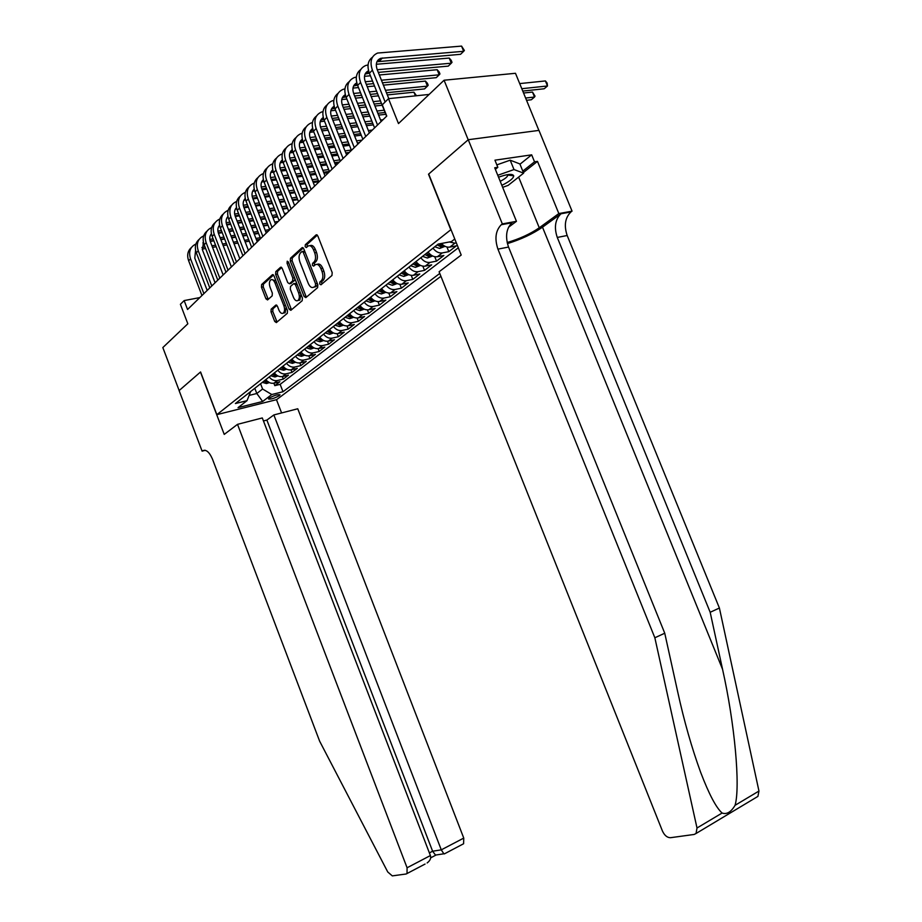 <?xml version="1.0" encoding="UTF-8"?>
<svg xmlns="http://www.w3.org/2000/svg" width="922" height="922" viewBox="0 0 922 922"><rect width="100%" height="100%" fill="white"/><g stroke="black" fill="none" stroke-linecap="round" stroke-linejoin="round"><path stroke-width="1.38" d="M319.727 283.988L320.971 284.806L331.955 275.494L332.197 272.578L317.86 236.032L316.096 234.891L305.309 244.722L305.159 246.75L306.369 247.545L307.948 246.128C310.011 244.975 311.878 246.186 313.515 249.781L314.702 252.801C316.027 256.881 315.785 259.981 313.976 262.102L312.593 263.323L312.431 265.34L313.653 266.147L315.197 264.81C317.295 263.634 319.185 264.868 320.856 268.509L322.032 271.529C323.368 275.62 323.115 278.709 321.282 280.784L319.888 281.971L319.727 283.988M317.156 264.372C319.231 263.358 321.075 264.626 322.688 268.164L323.876 271.183C325.201 275.263 324.947 278.352 323.115 280.426L321.709 281.613L321.801 284.103M317.318 235.133L307.141 244.399L307.176 246.808M309.907 245.713C311.959 244.71 313.768 245.967 315.359 249.459L316.534 252.467C317.871 256.547 317.617 259.647 315.808 261.767L314.414 262.989L314.483 265.432M279.331 395.63L280 394.789C277.614 394.339 274.007 395.469 269.155 398.166L268.509 398.995C270.895 399.445 274.502 398.316 279.331 395.63M271.172 309.147L270.999 311.832L274.721 321.444L276.358 322.596L287.307 313.319L287.503 310.587L274.007 275.851L272.382 274.721L261.629 284.518L261.468 287.238L265.951 298.809L267.553 299.938L272.174 295.858L272.347 293.127L270.1 287.341C269.017 283.976 269.212 281.498 270.676 279.919C272.267 279.043 273.707 280.058 275.01 282.939L283.884 305.77C284.956 309.101 284.771 311.544 283.319 313.111C281.706 313.999 280.23 312.973 278.905 310.046L277.441 306.254L275.805 305.113L271.172 309.147L272.935 308.778L272.774 311.463L277.049 321.997M275.805 305.113L276.393 305.009L275.805 305.113M450.743 229.647L428.511 174.212L468.192 139.787L444.081 80.226L398.477 123.571L388.496 98.666L382.273 104.82L386.767 116.057L187.558 309.492L184.158 300.584L180.401 304.306L187.834 323.795L162.837 347.559L179.156 390.536L200.57 371.958L216.854 414.658L450.996 229.601M304.099 296.469L305.85 297.61L317.617 287.641L317.836 284.783L303.776 248.813L302.059 247.684L290.488 258.218L290.292 261.053L304.099 296.469L305.908 296.1L306.496 297.057M302.185 300.71L290.845 310.322L289.151 309.181L275.62 274.376L275.805 271.61L280.565 267.276L282.213 268.406L287.733 282.605L289.416 283.745L292.654 280.887L292.85 278.087L287.053 263.208L287.226 261.203L288.39 261.998L302.393 297.921L302.185 300.71M444.081 80.226L515.479 73.287L538.874 130.405M273.857 383.195L274.802 385.65L279.873 381.743L273.984 383.172L277.395 380.532C274.237 381.074 271.517 379.887 269.201 376.96M282.328 376.591L283.296 379.103L288.482 375.116L282.558 376.533L286.039 373.848C282.87 374.39 280.115 373.168 277.787 370.206M290.972 369.826L291.974 372.419L297.276 368.339L291.306 369.757L294.867 367.014C291.675 367.544 288.909 366.311 286.558 363.314M299.811 362.922L300.849 365.596L306.254 361.424L300.261 362.842L303.891 360.029C300.676 360.56 297.887 359.303 295.513 356.272M308.835 355.869L309.907 358.612L315.439 354.359L309.4 355.765L313.123 352.884C309.884 353.414 307.072 352.135 304.675 349.069M318.067 348.643L319.173 351.478L324.832 347.121L318.747 348.528L322.55 345.589C319.3 346.107 316.465 344.816 314.033 341.705M327.494 341.255L328.647 344.194L334.432 339.734L328.313 341.128L332.197 338.12C328.923 338.628 326.065 337.314 323.622 334.167M337.141 333.695L338.328 336.737L344.252 332.174L338.097 333.557L342.074 330.479C338.777 330.986 335.896 329.65 333.418 326.457M347.006 325.95L348.239 329.108L354.29 324.44L348.101 325.812L352.169 322.665C348.85 323.161 345.946 321.801 343.457 318.574M357.091 318.032L358.381 321.294L364.57 316.523L358.347 317.883L362.507 314.667C359.165 315.151 356.238 313.768 353.714 310.507M367.417 309.907L368.754 313.307L375.093 308.421L368.823 309.769L373.087 306.473C369.734 306.957 366.783 305.539 364.236 302.232M377.985 301.598L379.38 305.124L385.869 300.123L379.564 301.459L383.932 298.083C380.555 298.555 377.571 297.115 375 293.772M388.796 293.069L390.26 296.746L396.909 291.629L390.559 292.954L395.042 289.496C391.631 289.957 388.635 288.494 386.03 285.094M399.871 284.322L401.393 288.171L408.216 282.927L401.831 284.23L406.418 280.691C402.995 281.141 399.964 279.643 397.336 276.208M411.224 275.355L412.814 279.378L419.798 273.995L413.379 275.298L418.081 271.656C414.635 272.105 411.581 270.584 408.93 267.092M422.841 266.158L424.523 270.365L431.68 264.856L425.215 266.135L430.044 262.401C426.575 262.839 423.498 261.283 420.812 257.745M434.746 256.708L436.521 261.133L443.862 255.475L437.362 256.742L442.306 252.916C438.814 253.331 435.714 251.752 432.994 248.156M446.963 247.004L448.818 251.66L456.355 245.851L449.821 247.096L454.892 243.178L449.36 241.979M440.912 276.3L276.623 399.641L216.854 414.658M274.802 385.65L280.15 384.347L283.008 391.735L439.771 273.442M283.008 391.735L271.794 394.524L262.655 401.485L238.049 407.639L247.015 400.667L235.387 403.548L438.204 244.076L451.423 241.587L454.765 238.994M456.332 242.901L454.892 243.178M448.818 251.66L442.306 252.916M436.521 261.133L430.044 262.401M424.523 270.365L418.081 271.656M412.814 279.378L406.418 280.691M401.393 288.171L395.042 289.496M390.26 296.746L383.932 298.083M379.38 305.124L373.087 306.473M368.754 313.307L362.507 314.667M358.381 321.294L352.169 322.665M348.239 329.108L342.074 330.479M338.328 336.737L332.197 338.12M328.647 344.194L322.55 345.589M319.173 351.478L313.123 352.884M309.907 358.612L303.891 360.029M300.849 365.596L294.867 367.014M291.974 372.419L286.039 373.848M283.296 379.103L277.395 380.532M280.15 384.347L458.303 247.799M254.795 388.289L256.812 393.51L262.597 389.015L260.569 383.748M199.809 297.587L184.158 300.584M429.133 94.436L388.496 98.666M249.332 395.354L256.812 393.51L262.655 401.485M250.703 391.504L247.015 400.667M441.384 243.477C444.024 246.301 446.836 247.511 449.821 247.096M428.085 252.029C430.793 255.59 433.882 257.169 437.362 256.742M416.018 261.514C418.692 265.029 421.757 266.573 425.215 266.135M404.251 270.768C406.902 274.237 409.944 275.747 413.379 275.298M392.784 279.781C395.4 283.215 398.419 284.691 401.831 284.23M381.581 288.586C384.174 291.963 387.171 293.427 390.559 292.954M370.656 297.184C373.226 300.514 376.188 301.943 379.564 301.459M359.995 305.562C362.53 308.858 365.481 310.265 368.823 309.769M349.588 313.757C352.089 317.007 355.016 318.378 358.347 317.883M339.411 321.755C341.901 324.959 344.793 326.319 348.101 325.812M329.477 329.569C331.932 332.738 334.813 334.064 338.097 333.557M319.761 337.198C322.193 340.333 325.051 341.647 328.313 341.128M310.265 344.667C312.673 347.767 315.508 349.046 318.747 348.528M300.987 351.962C303.373 355.028 306.173 356.284 309.4 355.765M291.905 359.107C294.268 362.127 297.057 363.372 300.261 362.842M283.019 366.092C285.371 369.077 288.125 370.298 291.306 369.757M274.33 372.926C276.658 375.876 279.389 377.075 282.558 376.533M265.824 379.61C268.129 382.526 270.849 383.713 273.984 383.172M262.597 389.015L271.794 394.524M303.246 247.937L292.309 257.895L292.113 260.73L305.908 296.1M315.405 285.785L315.566 283.792L303.246 252.271L302.047 251.476L300.572 252.801C298.82 254.91 298.601 257.976 299.904 261.975L308.271 283.4C309.919 287.019 311.786 288.252 313.872 287.099L317.226 285.428L317.548 284.034M304.802 251.441L302.497 251.395M313.78 287.168L315.773 286.673L313.953 287.03M317.226 285.428L315.773 286.673M281.706 267.541L277.591 271.275L277.418 274.041L291.513 309.757M290.614 283.515L294.452 280.542L294.89 278.675M293.484 297.38C294.833 300.353 296.354 301.379 298.025 300.457C299.535 298.843 299.731 296.331 298.636 292.942L295.443 284.748L293.715 283.63L290.511 286.442L290.315 289.231L293.484 297.38M298.244 300.411L299.823 300.088L300.895 294.083M296.826 283.63L294.36 283.492M276.9 305.343L272.935 308.778M283.607 313.054L285.105 312.742L286.177 307.176M276.024 281.06L272.186 279.631M273.5 274.998L263.404 284.183L263.243 286.892L268.244 299.339M522.762 91.082L544.211 88.766L547.484 85.977L545.409 80.94L519.697 83.591M521.794 88.708L547.484 85.977L547.138 83.072L545.409 80.94M376.937 61.739L460.551 54.306L463.674 51.309L461.565 46.1L377.617 53.05C371.266 55.839 369.526 61.544 372.396 70.141L385.142 101.985M372.453 57.21C367.855 60.645 366.841 65.992 369.411 73.241L386.595 116.218M388.807 98.631L377.225 69.715C375.312 63.964 376.476 60.161 380.728 58.305L463.674 51.309L464.377 50.468L461.565 46.1M501.833 185.299L504.265 184.1C510.465 180.758 513.612 177.992 513.715 175.814C512.574 173.52 507.515 173.981 498.548 177.208M500.208 181.311L501.314 180.747C505.475 178.499 507.619 176.632 507.768 175.134L507.768 175.134M496.843 164.877L510.189 160.174L519.87 163.932L523.627 173.14L508.103 185.403L502.663 187.339M497.765 175.284L514.003 169.556L523.627 173.14M510.189 160.174L514.003 169.556M507.411 243.615C521.08 239.363 532.778 233.888 542.505 227.181L561.244 213.593L572.055 211.161L538.967 130.394L468.261 139.718L428.707 174.039L461.207 255.037L439.103 271.76L662.457 831.056C664.532 835.459 667.205 837.683 670.467 837.706L694.139 834.456L696.052 833.488L697.009 828.002L654.851 637.77L497.938 249.136C494.48 238.74 495.587 230.604 501.257 224.726L502.329 223.908L468.261 139.718M654.851 637.77L664.75 633.218L677.682 691.8C684.17 721.292 691.823 748.111 700.616 772.244C708.96 794.107 716.117 807.695 722.11 813.031C726.732 814.668 731.042 812.098 735.064 805.309C740.527 786.593 734.707 723.332 722.548 669.268L710.182 612.277L557.28 237.45C553.926 227.411 555.171 219.517 560.991 213.777L561.244 213.593M710.182 612.277L719.402 608.024L567.168 235.502C563.849 225.521 565.105 217.673 570.948 211.956L571.202 211.76M501.257 224.726L511.917 222.778C506.236 228.621 505.095 236.712 508.541 247.05L664.75 633.218M735.064 805.309L758.956 791.053L719.402 608.024M502.329 223.908L516.447 221.326L494.722 167.781L497.834 167.32L495.356 169.337M519.985 164.208L531.671 154.838L494.941 160.186L497.834 167.32M531.671 154.838L534.53 161.811L537.491 161.373L558.836 213.57L572.055 211.161M507.158 242.521C519.524 238.902 530.219 233.992 539.266 227.792L558.836 213.57M516.447 221.326L508.483 227.285M758.956 791.053L757.919 796.389L756.443 797.276M537.491 161.373L523.385 172.529M522.797 171.112L534.53 161.811M237.507 424.351L407.075 867.775L430.401 855.558L262.297 417.943L237.507 424.351L224.23 434.4L200.454 372.062L179.11 390.571L202.102 451.146L205.237 450.305M425.054 864.064L406.176 873.987L392.299 875.888L387.747 871.982L319.634 741.173L212.463 459.098C209.306 451.895 205.986 449.141 202.517 450.835L202.102 451.146M276.485 399.675L281.59 412.941M273.846 414.946L441.281 849.854L463.754 838.086L297.748 408.769L273.846 414.946L266.873 420.075L263.45 420.962M463.754 838.086L463.605 843.745L462.821 844.16M407.028 873.56L407.075 867.775M266.873 420.075L432.614 851.225L441.281 849.854L443.862 853.795L444.807 853.657M430.666 857.852L435.645 855.236L432.614 851.225L429.387 852.908M427.128 862.969C430.171 860.618 431.254 858.14 430.401 855.558M526.543 100.302L531.326 99.76L534.518 97.041L532.478 92.062L523.569 93.03M525.609 98.032L534.518 97.041L535.025 96.13L532.478 92.062M445.061 246.324L439.598 248.456L434.792 246.75M437.155 244.895L440.509 246.612L442.664 245.736L438.895 243.938M432.637 255.993L427.359 258.022L422.587 256.351M424.881 254.541L428.211 256.224L430.332 255.371L426.333 253.4M420.524 265.421L415.407 267.345L410.682 265.709M412.918 263.946L416.225 265.594L418.3 264.764L414.335 262.828M368.051 64.966L365.78 65.474C359.476 68.274 357.736 73.933 360.56 82.427L377.547 125.012M360.686 69.588C356.134 73.022 355.131 78.312 357.644 85.446L374.574 127.893M381.143 121.52L365.354 81.977C363.498 76.468 364.57 72.723 368.581 70.764M365.112 74.037L369.388 73.195M378.297 72.389L448.253 66.13L451.296 63.203L449.21 58.063L376.314 64.263M377.236 69.726L451.296 63.203L452.011 62.339L451.181 60.287L449.21 58.063M356.341 77.079L354.267 77.575C347.997 80.398 346.246 86 349.023 94.401L365.757 136.456M349.208 81.643C344.724 85.078 343.71 90.31 346.188 97.34L362.865 139.268M369.342 132.975L353.783 93.917C351.985 88.604 352.988 84.928 356.802 82.888M353.587 86.023L357.529 85.17M366.288 84.328L373.56 83.637M382.469 82.784L436.256 77.667L439.218 74.809L437.166 69.726L379.334 74.982M365.262 81.747L372.534 81.067M381.443 80.226L439.218 74.809L439.955 73.933L439.137 71.904L437.166 69.726M370.425 75.788L364.49 76.33M344.943 88.892L343.042 89.365C336.807 92.2 335.055 97.755 337.786 106.053L354.279 147.601M338.028 93.387C333.591 96.822 332.588 101.996 335.02 108.923L351.455 150.344M357.84 144.143L342.511 105.557C340.771 100.429 341.716 96.81 345.335 94.712M342.362 97.697L345.992 96.833M354.601 95.969L361.562 95.266M370.31 94.378L377.571 93.652M386.456 92.753L424.546 88.915L427.439 86.126L425.411 81.101L383.414 85.158M353.61 93.468L360.571 92.776M369.319 91.912L376.579 91.186M385.477 90.298L427.439 86.126L428.188 85.239L427.382 83.234L425.411 81.101M374.516 86.023L367.244 86.714M358.485 87.567L352.976 88.097M333.833 100.417L332.093 100.867C325.904 103.702 324.141 109.222 326.826 117.417L343.088 158.469M327.137 104.831C322.746 108.266 321.755 113.394 324.129 120.217L340.333 161.143M346.637 155.023L331.528 116.898C329.834 111.954 330.71 108.393 334.167 106.237M331.413 109.073L334.755 108.22M343.215 107.321L349.876 106.606M358.474 105.696L365.423 104.958M374.159 104.036L381.408 103.264M342.269 104.901L348.919 104.209M357.517 103.299L364.478 102.573M373.214 101.651L380.463 100.89M415.419 95.865L413.943 92.2L416.502 95.75M413.943 92.2L387.321 94.92M378.435 95.83L371.186 96.568M362.438 97.467L355.477 98.17M346.868 99.046L341.762 99.576M408.723 274.606L403.767 276.427L399.076 274.837M401.254 273.119L404.528 274.733L406.579 273.926L402.637 272.036M323 111.643L321.421 112.069C315.266 114.916 313.503 120.402 316.154 128.504L332.174 169.072M316.511 115.999C312.178 119.434 311.175 124.505 313.526 131.235L329.488 171.676M335.712 165.637L320.821 127.962C319.173 123.179 319.992 119.687 323.276 117.486M320.752 120.171L323.806 119.318M332.116 118.396L338.489 117.682M346.96 116.737L353.61 115.999M362.196 115.043L369.134 114.27M377.859 113.291L385.108 112.484M331.217 116.057L337.567 115.354M346.038 114.42L352.688 113.683M361.286 112.738L368.224 111.977M376.948 111.02L384.197 110.214M382.204 105.246L374.954 106.03M366.218 106.964L359.28 107.713M350.671 108.635L344.021 109.349M335.55 110.26L330.848 110.767M397.198 283.573L392.403 285.301L387.747 283.745M389.879 282.063L393.129 283.653L395.146 282.858L391.228 281.003M312.443 122.603L311.014 123.006C304.894 125.865 303.131 131.293 305.735 139.314L321.536 179.398M306.15 126.89C301.863 130.313 300.872 135.35 303.177 141.965L318.92 181.945M325.051 175.987L310.368 138.749C308.778 134.128 309.538 130.694 312.662 128.469M310.345 131.005L313.134 130.152M321.305 129.195L327.402 128.492M335.735 127.524L342.097 126.775M350.556 125.795L357.194 125.023M365.78 124.021L372.707 123.214M320.453 126.925L326.515 126.233M334.847 125.277L341.209 124.539M349.668 123.56L356.307 122.799M364.893 121.808L371.831 121.013M380.544 120.01L382.987 119.722M385.834 114.293L378.585 115.112M369.86 116.091L362.934 116.875M354.336 117.843L347.686 118.592M339.227 119.537L332.854 120.252M324.521 121.197L320.199 121.681M385.972 292.32L381.316 293.957L376.695 292.435M378.781 290.799L381.996 292.355L383.978 291.583L380.095 289.762M302.151 133.298L300.86 133.678C294.775 136.537 293.012 141.93 295.582 149.848L311.152 189.471M296.031 137.516C291.801 140.939 290.81 145.918 293.081 152.441L308.593 191.96M314.656 186.071L300.18 149.272C298.636 144.8 299.35 141.446 302.312 139.187M300.192 141.562L302.727 140.72M310.76 139.752L316.603 139.038M324.798 138.046L330.894 137.309M339.215 136.295L345.577 135.534M354.013 134.508L360.652 133.702M309.965 137.539L315.739 136.848M323.945 135.868L330.041 135.131M338.362 134.139L344.713 133.367M353.161 132.353L359.799 131.558M368.374 130.532L372.35 130.06M373.364 124.873L366.437 125.692M357.863 126.694L351.224 127.478M342.765 128.469L336.403 129.207M328.082 130.186L321.974 130.901M313.78 131.869L309.827 132.33M374.989 300.849L370.494 302.404L365.919 300.906M367.947 299.316L371.14 300.837L373.087 300.088L369.226 298.302M292.113 143.74L290.949 144.097C284.898 146.955 283.135 152.303 285.659 160.14L301.021 199.313M286.166 147.889C281.982 151.3 280.991 156.233 283.227 162.675L298.532 201.734M304.514 195.925L290.234 159.541C288.736 155.219 289.393 151.923 292.216 149.641M290.28 151.876L292.585 151.047M300.48 150.044L306.081 149.341M314.148 148.327L319.98 147.589M328.174 146.563L334.26 145.791M342.569 144.754L348.919 143.947M357.344 142.887L359.396 142.633M299.731 147.912L305.24 147.22M313.307 146.218L319.15 145.48M327.345 144.466L333.43 143.705M341.739 142.668L348.09 141.873M356.526 140.824L361.966 140.144M361.251 135.223L354.624 136.03M346.176 137.055L339.826 137.839M331.505 138.853L325.408 139.591M317.214 140.593L311.382 141.308M303.303 142.288L299.708 142.726M364.236 309.158L359.937 310.656L355.385 309.193M357.367 307.637L360.537 309.135L362.461 308.397L358.623 306.646M282.305 153.928L281.268 154.262C275.263 157.12 273.5 162.433 275.989 170.178L291.145 208.914M276.531 158.019C272.393 161.419 271.414 166.306 273.604 172.656L288.701 211.276M294.614 205.537L280.519 169.567C279.066 165.384 279.689 162.157 282.374 159.863M280.599 161.938L282.697 161.143M290.453 160.105L295.812 159.414M303.753 158.377L309.343 157.639M317.41 156.59L323.23 155.83M331.413 154.769L337.498 153.974M345.796 152.891L349.3 152.43M289.75 158.031L295.005 157.351M302.946 156.325L308.536 155.599M316.603 154.55L322.435 153.801M330.618 152.741L336.691 151.957M345.001 150.885L351.34 150.067M349.461 145.33L343.111 146.137M334.813 147.186L328.716 147.958M320.533 148.995L314.702 149.733M306.634 150.759L301.045 151.462M293.081 152.476L289.842 152.879M353.737 317.272L349.611 318.712L345.093 317.283M347.029 315.762L350.176 317.226L352.066 316.511L348.262 314.794M272.739 163.886L271.817 164.185C265.847 167.055 264.084 172.322 266.539 179.986L281.487 218.284M267.126 167.908C263.024 171.308 262.055 176.137 264.211 182.406L279.112 220.589M284.944 214.93L271.045 179.364C269.627 175.318 270.204 172.149 272.762 169.844M271.149 171.769L273.05 171.008M280.668 169.936L285.797 169.245M293.622 168.184L298.982 167.47M306.911 166.398L312.5 165.649M320.545 164.554L326.365 163.77M334.536 162.675L339.434 162.018M280 167.908L285.013 167.239M292.839 166.19L298.198 165.476M306.139 164.416L311.717 163.667M319.773 162.595L325.593 161.811M333.764 160.728L339.838 159.909M347.744 153.951L346.28 154.135M337.994 155.23L331.908 156.025M323.737 157.097L317.906 157.858M309.85 158.918L304.26 159.644M296.319 160.693L290.96 161.396M283.123 162.422L280.219 162.802M343.48 325.201L339.527 326.572L335.055 325.178M336.945 323.691L340.057 325.143L341.924 324.44L338.144 322.746M263.404 173.613L262.586 173.889C256.65 176.747 254.887 181.98 257.307 189.563L272.059 227.434M257.941 177.566C253.884 180.954 252.905 185.737 255.037 191.926L269.743 229.693M275.494 224.104L261.779 188.918C260.407 185.011 260.938 181.899 263.369 179.594M261.929 181.38L263.623 180.643M271.114 179.536L276.024 178.856M283.734 177.785L288.863 177.07M296.688 175.987L302.036 175.238M309.965 174.143L315.531 173.359M323.576 172.241L329.396 171.434M270.492 177.566L275.263 176.909M282.973 175.848L288.113 175.134M295.927 174.062L301.275 173.324M309.204 172.23L314.782 171.457M322.827 170.351L328.647 169.544M338.017 163.39L334.986 163.805M326.814 164.911L320.994 165.695M312.95 166.79L307.36 167.539M299.431 168.611L294.072 169.337M286.246 170.397L281.118 171.089M273.408 172.137L270.814 172.495M333.464 332.946L329.684 334.271L325.236 332.9M327.08 331.447L330.168 332.865L332.012 332.185L328.255 330.525M254.276 183.121L253.573 183.363C247.672 186.232 245.909 191.419 248.295 198.922L262.851 236.378M248.963 187.005C244.941 190.381 243.973 195.118 246.07 201.227L260.58 238.579M266.262 233.059L252.732 198.265C251.406 194.473 251.89 191.43 254.207 189.137M252.905 190.762L254.426 190.07M261.779 188.918L266.493 188.249M274.088 187.166L278.997 186.463M286.707 185.357L291.825 184.619M299.638 183.501L304.975 182.74M312.904 181.611L318.47 180.816M261.214 187.005L265.755 186.359M273.35 185.276L278.271 184.584M285.97 183.49L291.098 182.763M298.912 181.646L304.248 180.896M312.178 179.767L317.744 178.972M328.509 172.621L323.979 173.255M315.935 174.385L310.357 175.157M302.428 176.263L297.091 177.012M289.266 178.096L284.137 178.822M276.427 179.894L271.517 180.574M263.934 181.634L261.641 181.957M323.668 340.518L320.049 341.785L315.635 340.449M322.135 339.619L318.586 338.12M317.445 339.031L320.51 340.425L322.32 339.745M245.367 192.41L244.756 192.629C238.89 195.487 237.127 200.639 239.478 208.061L253.85 245.114M240.181 196.225C236.205 199.601 235.248 204.292 237.311 210.32L251.637 247.269M257.25 241.818L243.892 207.392C242.601 203.727 243.051 200.742 245.252 198.449M244.088 199.936L245.448 199.29M252.663 198.092L257.18 197.435M264.672 196.328L269.374 195.637M276.969 194.53L281.878 193.804M289.566 192.675L294.683 191.926M302.485 190.773L307.821 189.99M252.144 196.225L256.466 195.602M263.957 194.507L268.659 193.816M276.254 192.71L281.164 191.995M288.863 190.866L293.98 190.116M301.782 188.975L307.118 188.203M318.828 181.715L313.25 182.51M305.332 183.651L299.996 184.423M292.182 185.541L287.065 186.279M279.366 187.385L274.445 188.088M266.85 189.171L262.136 189.851M254.679 190.923L252.674 191.211M314.102 347.928L310.633 349.138L306.254 347.825M312.189 346.937L309.135 345.554M308.017 346.442L311.06 347.813L312.846 347.202M236.654 201.492L236.136 201.676C230.304 204.546 228.552 209.651 230.869 217.004L245.056 253.654M231.606 205.249C227.665 208.603 226.72 213.259 228.737 219.206L242.889 255.763M248.433 250.369L235.248 216.324C233.992 212.763 234.407 209.847 236.505 207.565M235.479 208.902L236.654 208.314M243.765 207.07L248.087 206.413M255.475 205.306L259.981 204.626M267.461 203.497L272.163 202.782M279.746 201.641L284.644 200.904M292.332 199.74L297.449 198.968M243.293 205.249L247.396 204.626M254.772 203.52L259.289 202.852M266.769 201.722L271.471 201.019M279.055 199.89L283.964 199.152M291.652 198L296.769 197.227M308.144 190.785L302.808 191.58M295.005 192.721L289.888 193.482M282.19 194.611L277.28 195.337M269.697 196.455L264.983 197.147M257.503 198.253L252.985 198.922M245.644 200.005L243.927 200.258M304.744 355.166L301.425 356.33L297.08 355.039M302.923 354.175L299.904 352.826M298.809 353.679L301.828 355.028L303.592 354.382M228.137 210.377L227.699 210.539C221.914 213.397 220.162 218.468 222.444 225.74L236.458 262.009M223.216 214.065C219.321 217.408 218.376 222.018 220.37 227.895L234.338 264.061M239.824 258.736L226.789 225.049C225.579 221.603 225.959 218.745 227.953 216.474M227.054 217.673L228.091 217.131M235.075 215.84L239.201 215.206M246.485 214.077L250.807 213.408M258.183 212.267L262.689 211.576M270.158 210.423L274.86 209.697M282.432 208.522L287.33 207.773M234.637 214.065L238.533 213.466M245.817 212.348L250.127 211.691M257.515 210.55L262.021 209.859M269.489 208.706L274.191 207.992M281.775 206.828L286.673 206.067M294.349 204.891L295.455 204.719M297.725 199.671L292.608 200.443M284.921 201.607L280.023 202.356M272.439 203.497L267.737 204.211M260.258 205.341L255.751 206.021M248.364 207.139L244.042 207.796M236.827 208.879L235.364 209.098M295.605 362.242L292.412 363.36L288.102 362.092M294.003 361.274L290.856 359.926M289.796 360.767L292.793 362.092L294.464 361.597M219.805 219.067L219.459 219.194C213.708 222.052 211.956 227.089 214.204 234.28L228.045 270.169M215.022 222.698C211.15 226.028 210.204 230.592 212.175 236.389L225.971 272.186M231.399 266.919L218.526 233.589C217.35 230.246 217.696 227.457 219.586 225.199M219.782 226.074L218.825 226.224L219.713 225.763M226.57 224.426L230.523 223.804M237.703 222.663L241.841 222.018M249.113 220.865L253.435 220.185M260.799 219.01L265.305 218.307M272.774 217.119L277.464 216.382M226.178 222.698L229.866 222.11M237.046 220.98L241.195 220.335M248.467 219.194L252.789 218.514M260.154 217.35L264.66 216.647M272.128 215.471L276.819 214.734M284.391 213.535L286.754 213.166M287.572 208.372L282.674 209.133M275.102 210.308L270.4 211.034M262.92 212.198L258.425 212.89M251.049 214.031L246.727 214.699M239.443 215.829L235.306 216.474M228.207 217.569L227.008 217.753M286.65 369.169L283.607 370.241L279.32 369.007M285.002 368.189L282.017 366.875M280.968 367.705L283.941 369.007L285.566 368.558M211.657 227.573L211.392 227.665C205.675 230.523 203.935 235.513 206.148 242.647L219.816 278.156M206.989 231.134C203.163 234.453 202.229 238.971 204.165 244.71L217.788 280.127M223.147 274.929L210.447 241.933C209.294 238.706 209.617 235.963 211.403 233.727M210.746 234.637L211.507 234.211M218.272 232.828L222.041 232.217M229.129 231.076L233.093 230.431M240.262 229.278L244.399 228.61M251.671 227.434L255.982 226.731M263.346 225.544L267.841 224.818M275.298 223.608L276.139 223.47M217.903 231.134L221.407 230.569M228.483 229.428L232.459 228.794M239.628 227.642L243.765 226.973M251.038 225.809L255.348 225.118M262.712 223.931L267.219 223.205M274.675 222.006L278.237 221.43M277.672 216.9L272.981 217.65M265.513 218.825L261.007 219.54M253.642 220.704L249.32 221.395M242.048 222.548L237.911 223.205M230.731 224.334L226.766 224.968M277.891 375.946L274.975 376.971L270.722 375.761M276.3 374.966L273.373 373.687M272.347 374.493L275.298 375.773L276.854 375.358M203.693 235.882L203.508 235.963C197.815 238.81 196.075 243.765 198.265 250.819L211.772 285.97M199.14 239.397C195.349 242.693 194.415 247.177 196.328 252.835L209.79 287.906M215.08 282.754L202.529 250.104L203.405 242.083M202.863 242.855L203.497 242.486M210.147 241.045L213.743 240.458M220.738 239.305L224.53 238.671M231.606 237.507L235.571 236.85M242.74 235.675L246.877 234.983M254.138 233.785L258.448 233.082M265.801 231.86L267.853 231.526M209.813 239.397L213.132 238.856M220.116 237.703L223.919 237.081M230.996 235.917L234.96 235.271M242.129 234.084L246.266 233.416M253.527 232.217L257.837 231.514M265.19 230.304L269.685 229.566M268.014 225.256L263.519 225.982M256.155 227.169L251.833 227.872M244.572 229.048L240.435 229.716M233.266 230.88L229.29 231.526M222.214 232.667L218.41 233.278M211.553 234.395L210.827 234.511M269.328 382.584L266.527 383.564L262.309 382.376M267.726 381.604L264.902 380.337M263.899 381.132L266.827 382.4L268.498 381.8M195.902 244.03L195.775 244.076C190.128 246.923 188.388 251.844 190.554 258.828L203.9 293.622M191.453 247.476C187.696 250.772 186.763 255.21 188.653 260.799L201.953 295.513M207.185 290.418L194.784 258.102L195.579 250.265M202.195 249.101L205.629 248.525M212.533 247.361L216.174 246.75M223.159 245.575L226.95 244.929M234.027 243.742L237.98 243.074M245.148 241.864L249.274 241.172M256.523 239.951L259.727 239.42M201.895 247.488L205.03 246.958M211.933 245.805L215.575 245.194M222.559 244.019L226.351 243.385M233.427 242.198L237.38 241.541M244.549 240.342L248.675 239.651M255.936 238.429L260.246 237.703M267.38 231.987L265.939 232.217M258.586 233.439L254.276 234.153M247.015 235.352L242.878 236.032M235.709 237.219L231.756 237.864M224.668 239.04L220.877 239.662M213.881 240.826L210.262 241.426M323.115 280.426L321.282 280.784M323.876 271.183L322.032 271.529M322.688 268.164L320.856 268.509M314.414 262.989L312.593 263.323M315.808 261.767L313.976 262.102M316.534 252.467L314.702 252.801M315.359 249.459L313.515 249.781M307.141 244.399L305.309 244.722M316.857 234.799L316.039 234.937M321.709 281.613L319.888 281.971M292.113 260.73L290.292 261.053M292.309 257.895L290.488 258.218M302.773 247.592L302.001 247.73M317.318 283.446L315.566 283.792M304.998 251.948L303.246 252.271M290.937 308.812L289.151 309.181M277.418 274.041L275.62 274.376M277.591 271.275L275.805 271.61M281.222 267.184L280.507 267.311M291.248 283.365L289.45 283.711M294.452 280.542L292.654 280.887M294.533 277.764L292.85 278.087M288.747 262.897L287.053 263.208M300.318 292.608L298.636 292.942M297.126 284.425L295.443 284.748M285.497 305.436L283.884 305.77M276.635 282.628L275.01 282.939M267.726 298.463L265.951 298.809M263.243 286.892L261.468 287.238M263.404 284.183L261.629 284.518M273.016 274.641L272.336 274.768M276.485 321.075L274.721 321.444M272.774 311.463L270.999 311.832M372.396 70.141L369.411 73.241M382.446 57.971L379.449 61.083M722.548 669.268L542.505 227.181M557.28 237.45L567.168 235.502M508.541 247.05L497.938 249.136M697.009 828.002L722.11 813.031M512.183 222.571L501.51 224.53M518.637 177.093L539.266 227.792M204.788 450.224L202.517 450.835M439.725 248.421L443.551 245.436M439.667 244.503L440.509 246.612M427.474 257.976L431.139 255.117M427.405 254.207L428.211 256.224M415.534 267.299L419.049 264.556M415.453 263.657L416.225 265.594M360.56 82.427L357.644 85.446M368.95 71.997L367.648 73.345M349.023 94.401L346.188 97.34M357.194 84.213L356.157 85.297M337.786 106.053L335.02 108.923M345.738 96.119L344.955 96.937M326.826 117.417L324.129 120.217M334.582 107.724L334.029 108.3M403.882 276.393L407.247 273.765M403.79 272.877L404.528 274.733M316.154 128.504L313.526 131.235M392.518 285.267L395.745 282.743M392.415 281.855L393.129 283.653M305.735 139.314L303.177 141.965M381.431 293.922L384.52 291.502M381.316 290.626L381.996 292.355M295.582 149.848L293.081 152.441M370.609 302.37L373.571 300.053M370.483 299.177L371.14 300.837M285.659 160.14L283.227 162.675M360.041 310.61L362.876 308.397M359.903 307.533L360.537 309.135M275.989 170.178L273.604 172.656M349.726 318.666L352.435 316.557M349.565 315.681L350.176 317.226M266.539 179.986L264.211 182.406M339.642 326.538L342.235 324.509M339.469 323.645L340.057 325.143M257.307 189.563L255.037 191.926M329.788 334.237L332.277 332.289M329.603 331.424L330.168 332.865M248.295 198.922L246.07 201.227M320.153 341.751L322.539 339.895M319.969 339.031L320.51 340.425M239.478 208.061L237.311 210.32M310.737 349.104L313.019 347.317M310.541 346.465L311.06 347.813M230.869 217.004L228.737 219.206M301.529 356.295L303.707 354.59M301.321 353.725L301.828 355.028M222.444 225.74L220.37 227.895M292.516 363.326L294.602 361.689M292.297 360.836L292.793 362.092M214.204 234.28L212.175 236.389M283.711 370.206L285.705 368.65M283.469 367.786L283.941 369.007M206.148 242.647L204.165 244.71M275.079 376.937L276.992 375.45M274.837 374.586L275.298 375.773M198.265 250.819L196.328 252.835M266.631 383.529L268.452 382.111M266.377 381.247L266.827 382.4M190.554 258.828L188.653 260.799M316.788 234.776L316.096 234.891M302.704 247.569L302.059 247.684M315.681 286.742L313.872 287.099M281.152 267.161L280.565 267.276M291.214 283.4L289.416 283.745M299.823 300.088L298.025 300.457M285.105 312.742L283.319 313.111M272.958 274.618L272.382 274.721M380.728 58.305L377.732 61.428M507.757 175.053L513.715 175.814M560.991 213.777L570.948 211.956M696.052 833.488L757.919 796.389M463.605 843.745L444.312 853.91M435.196 855.12L443.862 853.795M368.627 70.913L365.953 73.691M356.872 83.141L354.463 85.654M345.427 95.058L343.272 97.306M334.271 106.675L332.358 108.658M323.403 117.993L321.72 119.745M312.8 129.034L311.348 130.544M302.462 139.798L301.217 141.089M292.378 150.298L291.329 151.381M282.535 160.543L281.683 161.431M272.924 170.547L272.255 171.25"/></g></svg>
